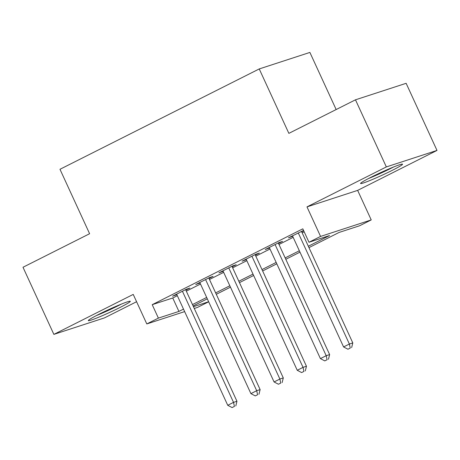<?xml version="1.0" encoding="UTF-8"?>
<svg xmlns="http://www.w3.org/2000/svg" width="460" height="460" viewBox="0 0 460 460"><rect width="100%" height="100%" fill="white"/><g stroke="black" fill="none" stroke-linecap="round" stroke-linejoin="round"><path stroke-width="0.69" d="M119.997 307.475A23.098 1.483 155.3 0 0 130.301 301.306A23.098 1.483 155.3 0 0 98.635 314.433A23.098 1.483 155.3 0 0 88.331 320.603A23.098 1.483 155.3 0 0 119.997 307.475M392.23 170.361A23.098 1.483 155.3 0 0 402.534 164.191A23.098 1.483 155.3 0 0 370.875 177.324A23.098 1.483 155.3 0 0 360.571 183.494A23.098 1.483 155.3 0 0 392.23 170.361M208.667 301.789L197.461 307.429L194.275 308.47M336.156 109.543L309.891 52.428L259.233 68.937L59.978 169.291L89.608 233.72L23 267.266L53.866 334.38L104.523 317.872L136.585 301.725M259.233 68.937L288.863 133.365L355.476 99.814L406.134 83.306L437 150.42L386.342 166.928L306.987 206.891L320.568 236.423L371.226 219.914L359.645 225.745L339.106 232.438L308.971 247.618M306.987 206.891L357.644 190.382L437 150.42M357.644 190.382L371.226 219.914M355.476 99.814L386.342 166.928M185.834 290.122L189.888 288.081L186.467 289.196L172.569 296.2L176.847 294.647M209.007 278.455L213.06 276.414L209.639 277.529L195.736 284.527L200.019 282.98M232.173 266.783L236.227 264.741L232.806 265.857L218.902 272.861L223.186 271.314M255.34 255.116L259.4 253.075L255.973 254.19L242.075 261.188L246.353 259.641M278.513 243.443L282.566 241.402L279.145 242.518L265.242 249.521L269.525 247.974M308.332 246.238L329.521 235.566L308.988 242.259L302.812 228.833L152.214 304.681L172.753 297.994L177.324 295.688M186.311 291.163L200.497 284.015M209.484 279.49L223.663 272.349M232.651 267.823L246.83 260.682M255.817 256.151L270.003 249.009M278.99 244.484L293.169 237.343M302.157 232.812L304.175 231.8M303.554 230.448L288.408 237.855L292.692 236.302M301.679 231.777L303.698 230.759M184.65 311.61L146.803 323.938L133.222 294.411L53.866 334.38M146.803 323.938L158.389 318.107L178.923 311.414L183.5 309.108M152.214 304.681L158.389 318.107M308.988 242.259L320.568 236.423M193.453 306.682L208.639 301.731M299.978 252.149L285.798 259.29M276.811 263.816L262.631 270.957M253.644 275.483L239.459 282.63M230.471 287.155L216.292 294.296M207.305 298.822L193.125 305.963M192.487 304.583L206.666 297.442M215.654 292.911L229.839 285.769M238.826 281.244L253.006 274.102M261.993 269.577L276.172 262.43M285.16 257.905L299.345 250.763M172.753 297.994L178.923 311.414M291.605 236.244L291.835 236.739M268.439 247.911L268.663 248.406M245.266 259.578L245.496 260.072M222.099 271.25L222.329 271.745M198.933 282.917L199.157 283.412M175.76 294.59L175.99 295.084M298.258 232.892L349.376 344.028L343.58 346.943L292.468 235.808M301.455 231.282L352.797 342.913L349.376 344.028L350.267 348.059L347.95 349.226L350.267 348.059M351.635 347.61L352.797 342.913M343.58 346.943L347.95 349.226M391.184 167.98A19.987 1.288 -24.7 0 1 389.804 168.682A19.987 1.288 -24.7 0 1 370.835 177.341M368.454 178.555A22.948 1.478 155.3 0 0 391.172 168.233A22.948 1.478 155.3 0 0 393.656 166.968M118.95 305.095A19.987 1.288 -24.7 0 1 99.406 314.122A19.987 1.288 -24.7 0 1 98.595 314.456M96.221 315.669A22.948 1.478 155.3 0 0 98.084 314.91A22.948 1.478 155.3 0 0 121.417 304.083M275.091 244.559L326.203 355.695L320.413 358.616L269.295 247.48M278.283 242.955L329.63 354.579L326.203 355.695L327.1 359.726L324.783 360.893L327.1 359.726M328.469 359.283L329.63 354.579M320.413 358.616L324.783 360.893M251.919 256.231L303.036 367.367L297.246 370.283L246.129 259.147M255.116 254.621L306.458 366.252L303.036 367.367L303.933 371.398L301.616 372.565L303.933 371.398M305.302 370.95L306.458 366.252M297.246 370.283L301.616 372.565M228.752 267.898L279.87 379.034L274.074 381.955L222.956 270.819M231.949 266.288L283.291 377.919L279.87 379.034L280.761 383.065L278.444 384.232L280.761 383.065M282.13 382.622L283.291 377.919M274.074 381.955L278.444 384.232M205.58 279.571L256.697 390.707L250.907 393.622L199.789 282.486M208.777 277.961L260.124 389.591L256.697 390.707L257.594 394.737L255.277 395.905L257.594 394.737M258.963 394.289L260.124 389.591M250.907 393.622L255.277 395.905M182.413 291.237L233.53 402.373L227.74 405.294L176.623 294.158M185.61 289.627L236.952 401.258L233.53 402.373L234.422 406.404L232.11 407.572L234.422 406.404M235.796 405.961L236.952 401.258M227.74 405.294L232.11 407.572"/></g></svg>
